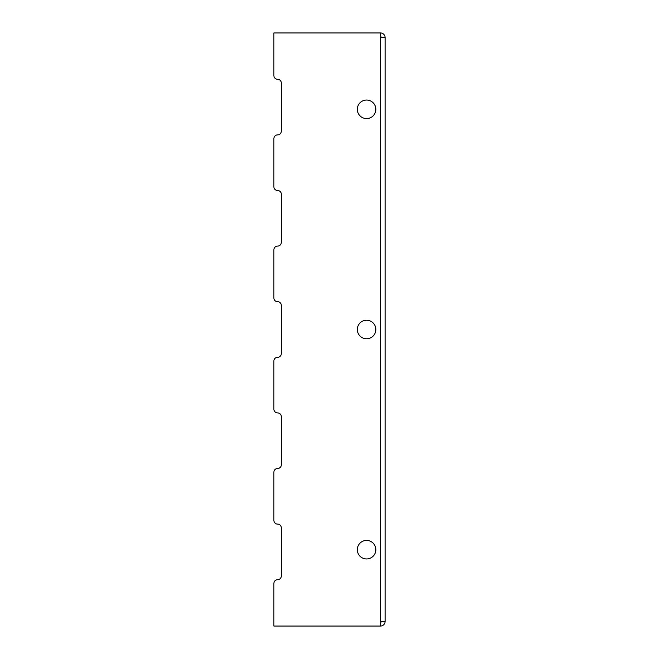 <?xml version="1.0" encoding="UTF-8"?>
<svg xmlns="http://www.w3.org/2000/svg" width="659" height="659" viewBox="0 0 659 659"><rect width="100%" height="100%" fill="white"/><g stroke="black" fill="none" stroke-linecap="round" stroke-linejoin="round"><path stroke-width="0.99" d="M277.604 579.714A3.707 3.707 0 0 0 281.311 576.007A3.707 3.707 0 0 1 277.604 579.714A3.707 3.707 0 0 0 273.897 583.421L273.897 626.05L380.474 626.05L380.474 621.412L385.103 621.412L385.103 37.588A4.629 4.629 0 0 0 380.474 32.95L273.897 32.95L273.897 75.579L273.897 36.657M273.897 297.992L273.897 249.802L273.897 297.992A3.707 3.707 0 0 0 277.604 301.698A3.707 3.707 0 0 1 281.311 305.405A3.707 3.707 0 0 0 277.604 301.698M273.897 520.404L273.897 472.215L273.897 520.404A3.707 3.707 0 0 0 277.604 524.111A3.707 3.707 0 0 1 281.311 527.818A3.707 3.707 0 0 0 277.604 524.111M273.897 409.198L273.897 361.008L273.897 409.198A3.707 3.707 0 0 0 277.604 412.905A3.707 3.707 0 0 1 281.311 416.612A3.707 3.707 0 0 0 277.604 412.905M281.311 353.595A3.707 3.707 0 0 1 277.604 357.302A3.707 3.707 0 0 0 281.311 353.595L281.311 305.405M277.604 468.508A3.707 3.707 0 0 0 281.311 464.801A3.707 3.707 0 0 1 277.604 468.508A3.707 3.707 0 0 0 273.897 472.215M277.604 79.286A3.707 3.707 0 0 1 281.311 82.993A3.707 3.707 0 0 0 277.604 79.286A3.707 3.707 0 0 1 273.897 75.579M281.311 131.182A3.707 3.707 0 0 1 277.604 134.889A3.707 3.707 0 0 0 281.311 131.182L281.311 82.993M273.897 138.596L273.897 186.785L273.897 138.596A3.707 3.707 0 0 1 277.604 134.889M277.604 190.492A3.707 3.707 0 0 1 281.311 194.199A3.707 3.707 0 0 0 277.604 190.492A3.707 3.707 0 0 1 273.897 186.785M281.311 242.388A3.707 3.707 0 0 1 277.604 246.095A3.707 3.707 0 0 0 281.311 242.388L281.311 194.199M375.836 549.688A9.267 9.267 0 0 1 361.939 557.712A9.267 9.267 0 0 1 361.939 541.665A9.267 9.267 0 0 1 375.836 549.688M375.836 329.5A9.267 9.267 0 0 1 361.939 337.523A9.267 9.267 0 0 1 361.939 321.477A9.267 9.267 0 0 1 375.836 329.5M375.836 109.312A9.267 9.267 0 0 1 361.939 117.335A9.267 9.267 0 0 1 361.939 101.288A9.267 9.267 0 0 1 375.836 109.312M273.897 361.008A3.707 3.707 0 0 1 277.604 357.302M281.311 416.612L281.311 464.801M281.311 527.818L281.311 576.007M380.474 621.412L380.474 32.95M273.897 249.802A3.707 3.707 0 0 1 277.604 246.095M380.474 37.588L385.103 37.588M380.474 36.657A0.923 0.923 0 0 1 381.396 37.588M380.474 626.05A4.629 4.629 0 0 0 385.103 621.412M380.474 622.343A0.923 0.923 0 0 0 381.396 621.412"/></g></svg>
